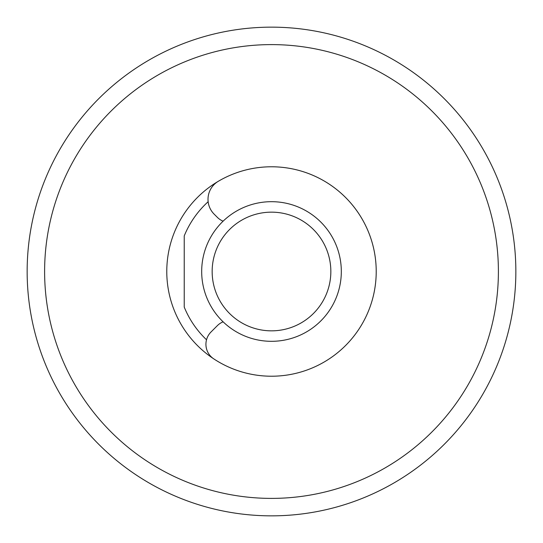 <?xml version="1.0" encoding="UTF-8"?>
<svg xmlns="http://www.w3.org/2000/svg" width="543" height="543" viewBox="0 0 543 543"><rect width="100%" height="100%" fill="white"/><g stroke="black" fill="none" stroke-linecap="round" stroke-linejoin="round"><path stroke-width="0.81" d="M27.15 271.5A244.35 244.35 0 0 1 393.675 59.886A244.35 244.35 0 0 1 393.675 483.114A244.35 244.35 0 0 1 27.15 271.5M498.399 271.5A226.899 226.899 0 0 0 158.054 75.002A226.899 226.899 0 0 0 158.054 467.998A226.899 226.899 0 0 0 498.399 271.5M166.776 271.5A104.724 104.724 0 0 1 340.461 192.69A104.724 104.724 0 0 1 340.461 350.31A104.724 104.724 0 0 1 166.776 271.5M206.523 339.775A94.251 94.251 0 0 1 184.233 307.1L184.233 235.9A94.251 94.251 0 0 1 208.145 201.724M223.112 221.177A17.451 17.451 0 0 1 217.349 217.349L214.139 214.139A20.946 20.946 0 0 1 218.313 181.287A104.724 104.724 0 0 1 349.156 341.757A104.724 104.724 0 0 1 213.759 358.862A17.451 17.451 0 0 1 211.037 331.963L217.349 325.651A17.451 17.451 0 0 1 223.112 321.823M189.079 501.528A244.35 244.35 0 0 1 113.501 457.898M201.684 271.5A69.816 69.816 0 0 1 306.408 211.037A69.816 69.816 0 0 1 306.408 331.963A69.816 69.816 0 0 1 201.684 271.5M212.157 271.5A59.343 59.343 0 0 0 301.168 322.895A59.343 59.343 0 0 0 301.168 220.105A59.343 59.343 0 0 0 212.157 271.5"/></g></svg>
